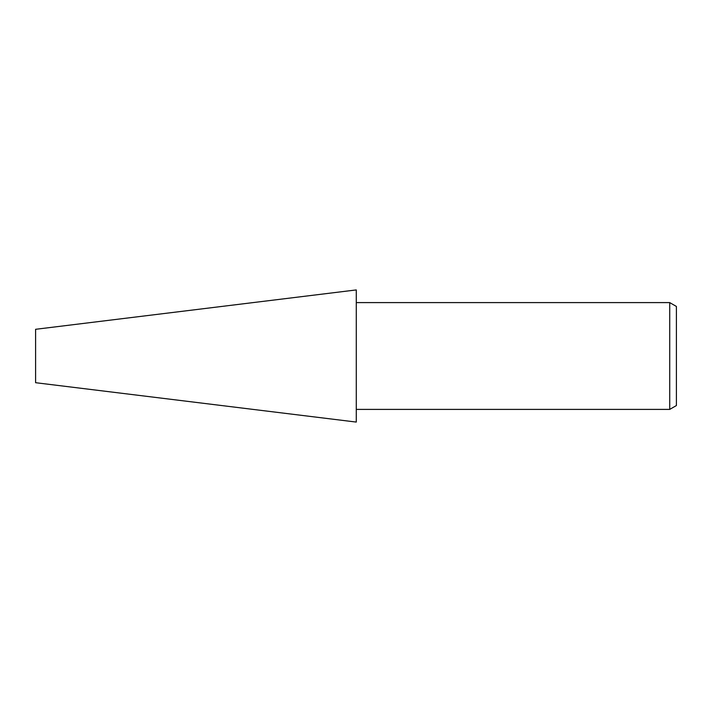 <?xml version="1.0" encoding="UTF-8"?>
<svg xmlns="http://www.w3.org/2000/svg" width="712" height="712" viewBox="0 0 712 712"><rect width="100%" height="100%" fill="white"/><g stroke="black" fill="none" stroke-linecap="round" stroke-linejoin="round"><path stroke-width="0.53" stroke-dasharray="3.56 2.67" d="M356.276 422.047L356.276 289.953M356.276 289.926L356.276 422.074M35.6 329.3L35.6 382.7M356.276 409.4L356.276 302.6L356.276 409.4M676.4 306.454L676.4 405.546M669.725 302.6L669.725 409.4"/><path stroke-width="1.07" d="M356.276 422.074L35.6 382.7L35.6 329.3L356.276 289.926L356.276 422.074M669.725 409.4L669.725 302.6L676.4 306.454L676.4 405.546L669.725 409.4L356.276 409.4M356.276 302.6L669.725 302.6"/></g></svg>
